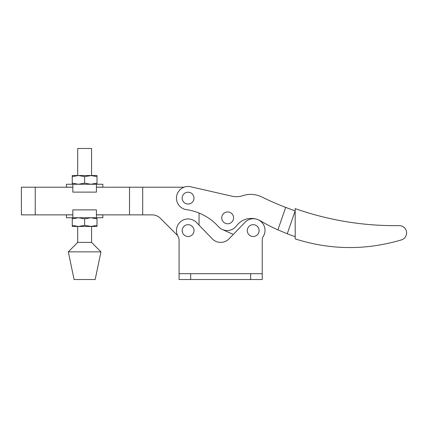 <?xml version="1.0" encoding="UTF-8"?>
<svg xmlns="http://www.w3.org/2000/svg" width="428" height="428" viewBox="0 0 428 428"><rect width="100%" height="100%" fill="white"/><g stroke="black" fill="none" stroke-linecap="round" stroke-linejoin="round"><path stroke-width="0.64" d="M218.515 226.701A11.647 11.647 0 0 0 236.513 225.85A18.431 18.431 0 0 1 260.679 220.982A175.448 175.448 0 0 0 277.895 229.9L285.69 207.425A302.853 302.853 0 0 1 261.674 196.912A24.754 24.754 0 0 0 242.938 195.655A20.384 20.384 0 0 1 231.949 196.19L190.706 186.774A11.647 11.647 0 0 0 176.657 196.013A11.647 11.647 0 0 0 186.485 209.661A53.147 53.147 0 0 1 218.515 226.701A11.647 11.647 0 0 0 222.394 229.526L233.297 234.426M262.225 246.849A4.077 4.077 0 0 0 262.225 245.474M263.231 236.513L263.231 236.513A11.615 11.615 0 0 0 244.821 222.501L229.028 238.84A11.647 11.647 0 0 1 212.283 238.84L196.489 222.501A11.647 11.647 0 0 0 178.08 236.513A7.281 7.281 0 0 1 179.086 240.21L179.086 279.521L262.225 279.521L262.225 240.21A7.281 7.281 0 0 1 263.231 236.513A7.281 7.281 0 0 0 262.225 240.21M253.199 224.684A5.917 5.917 0 0 0 247.282 230.601A5.917 5.917 0 0 0 253.199 236.513A5.917 5.917 0 0 0 259.111 230.601A5.917 5.917 0 0 0 253.199 224.684M188.111 224.684A5.917 5.917 0 0 0 182.2 230.601A5.917 5.917 0 0 0 188.111 236.513A5.917 5.917 0 0 0 194.028 230.601A5.917 5.917 0 0 0 188.111 224.684M179.086 273.695L262.225 273.695L262.225 279.521M178.08 236.513A7.281 7.281 0 0 1 179.086 240.21M229.028 238.84A11.647 11.647 0 0 1 212.283 238.84L199.036 225.133L199.036 213.042L199.036 225.133M78.442 175.517L77.698 175.517L77.698 148.479L91.565 148.479L91.565 175.517L84.632 176.625L78.442 175.517L72.257 176.625L72.257 175.517L97.006 175.517L97.006 176.625L90.822 175.517M77.698 226.476L77.698 242.392L91.565 242.392L91.565 226.476L84.632 225.374L78.442 226.476L72.257 225.374L72.257 226.476L90.822 226.476L97.006 225.374L97.006 226.476L90.822 226.476M100.938 251.857L68.325 251.857L74.076 279.521L95.187 279.521L100.938 251.857L91.565 242.392M97.006 184.254L97.006 176.625M97.006 183.147L90.822 184.254L84.632 183.147L84.632 176.625M84.632 183.147L78.442 184.254L72.257 183.147L72.257 176.625M72.257 183.147L72.257 184.254M72.835 184.254L72.835 192.119L96.423 192.119L96.423 184.254L66.431 184.254L66.431 187.164L72.835 187.164M96.423 187.164L102.832 187.164L102.832 184.254L96.423 184.254M102.832 214.872L102.832 217.74L96.423 217.74L96.423 209.881L72.835 209.881L72.835 217.74L66.431 217.74L66.431 214.872M96.423 217.74L72.835 217.74M102.832 214.829L96.423 214.829M72.835 214.829L66.431 214.829M97.006 225.374L97.006 218.847L90.822 217.74L84.632 218.847L78.442 217.74L72.257 218.847L72.257 217.74M97.006 218.847L97.006 217.74M72.257 225.374L72.257 218.847M84.632 225.374L84.632 218.847M188.079 204.044A5.917 5.917 0 0 1 182.168 198.132A5.917 5.917 0 0 1 188.079 192.215A5.917 5.917 0 0 1 193.996 198.132A5.917 5.917 0 0 1 188.079 204.044M227.659 211.946A5.917 5.917 0 0 0 221.741 217.863A5.917 5.917 0 0 0 227.659 223.78A5.917 5.917 0 0 0 233.576 217.863A5.917 5.917 0 0 0 227.659 211.946M401.432 239.889A7.281 7.281 0 0 0 399.217 225.642L399.217 225.642C363.527 226.096 328.838 220.415 295.154 208.596L295.229 238.92C330.534 250.107 365.935 250.428 401.432 239.889L401.432 239.889M285.69 207.425L295.16 210.913L287.231 233.784L276.279 229.162L287.231 233.784A175.448 175.448 0 0 0 295.224 236.62M284.037 206.783L295.16 210.913M293.512 210.33L293.843 210.448M231.949 196.19L190.706 186.774M72.835 214.872L21.4 214.872L21.4 187.207L72.835 187.207M152.122 214.872A11.647 11.647 0 0 1 160.356 218.285L177.524 235.454L160.356 218.285A11.647 11.647 0 0 0 152.122 214.872L142.685 214.872L142.685 187.207L96.423 187.207M184.061 187.207L142.685 187.207M142.685 214.872L129.507 214.872L129.507 187.207M96.423 214.872L129.507 214.872M250.648 273.695L250.648 279.521M190.663 273.695L190.663 279.521M35.23 214.872L35.23 187.207M77.698 242.392L68.325 251.857M399.217 225.642C363.527 226.086 328.843 220.404 295.154 208.596"/></g></svg>
